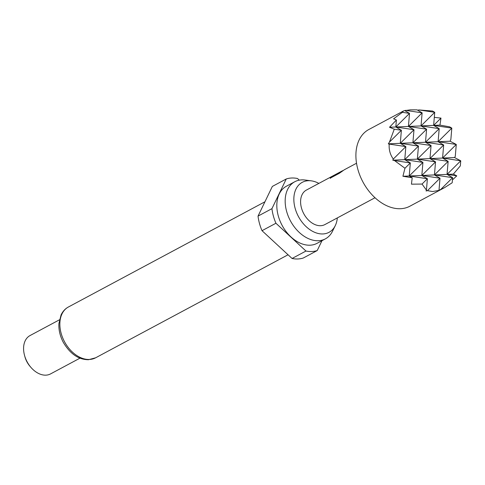 <?xml version="1.0" encoding="UTF-8"?>
<svg xmlns="http://www.w3.org/2000/svg" width="485" height="485" viewBox="0 0 485 485"><rect width="100%" height="100%" fill="white"/><g stroke="black" fill="none" stroke-linecap="round" stroke-linejoin="round"><path stroke-width="0.73" d="M403.35 111.029L368.818 129.519A43.492 29.943 61.8 0 0 360.009 175.703A43.492 29.943 61.8 0 0 400.519 208.714A43.492 29.943 61.8 0 0 409.873 206.21L444.412 187.725L438.683 190.441L432.602 191.533L427.461 190.654L426.072 190.975L426.442 190.114L422.035 184.064L411.456 184.173L412.201 177.759L402.92 176.267L404.957 168.259L394.493 160.553L392.783 160.171L393.305 159.05C390.146 154.673 388.782 149.689 389.212 144.094L388.315 143.833L389.449 142.105L394.269 129.192L389.51 127.258L396.403 119.995L393.577 118.819L402.411 112.32L403.35 111.029L404.672 110.538L409.516 113.393L402.411 112.32M404.842 110.635L410.255 109.846L417.033 109.852L422.126 112.853L421.029 125.912L434.736 112.32L418.907 109.931L432.559 111.035L434.736 112.32L433.638 125.379L440.974 118.097L439.943 125.106L449.631 126.84L451.808 128.119L450.856 139.492L450.08 141.208L456.282 144.457L455.276 156.412L454.548 157.546L460.75 160.796L460.32 165.906L453.348 174.121L456.779 175.861L452.426 179.917M356.536 163.233L344.35 169.75L339.409 173.248L330.206 178.177L331.952 176.51L341.925 171.053L306.405 190.065A19.576 13.477 61.8 0 0 302.44 210.854A19.576 13.477 61.8 0 0 320.67 225.707A19.576 13.477 61.8 0 0 324.883 224.579L375.008 197.741M341.925 171.053L343.18 170.496M318.851 183.403A28.348 19.515 61.8 0 0 311.261 180.838A28.348 19.515 61.8 0 0 308.363 180.705A28.348 19.515 61.8 0 0 295.098 208.198A28.348 19.515 61.8 0 0 322.925 233.946A28.348 19.515 61.8 0 0 335.256 225.658A28.348 19.515 61.8 0 0 337.324 217.917M311.261 180.838L305.071 180.026A32.404 22.31 61.8 0 0 301.755 179.874A32.404 22.31 61.8 0 0 294.789 181.736A32.404 22.31 61.8 0 0 288.229 216.14A32.404 22.31 61.8 0 0 318.403 240.73A32.404 22.31 61.8 0 0 325.374 238.869A32.404 22.31 61.8 0 0 332.498 231.26L335.256 225.658M294.789 181.736L286.441 186.204A32.404 22.31 61.8 0 0 279.881 220.608A32.404 22.31 61.8 0 0 310.06 245.198A32.404 22.31 61.8 0 0 317.032 243.337L325.374 238.869M59.425 319.827L30.034 335.559A21.746 14.974 61.8 0 0 24.541 355.402A21.746 14.974 61.8 0 0 31.004 367.478A21.746 14.974 61.8 0 0 45.887 375.154A21.746 14.974 61.8 0 0 50.561 373.905L79.952 358.172M24.541 355.402L24.911 356.76A17.399 11.979 61.8 0 0 30.082 366.417L31.004 367.478M299.293 180.153L297.505 178.498A39.146 26.948 61.8 0 0 291.679 178.007A39.146 26.948 61.8 0 0 286.253 178.977L272.346 186.422L258.032 216.104A39.146 26.948 61.8 0 0 262.021 230.69L292.061 258.481A39.146 26.948 61.8 0 0 303.313 258.002L317.22 250.557A39.146 26.948 61.8 0 1 305.968 251.036L275.929 223.245L262.021 230.69M258.032 216.104L271.94 208.659A39.146 26.948 61.8 0 0 275.929 223.245M292.061 258.481L305.968 251.036M271.94 208.659L286.253 178.977M321.985 240.687L317.22 250.557M440.677 189.508L452.614 177.674L434.439 174.927L440.004 178.207L439.004 190.162M417.633 110.21L418.907 109.931M456.779 175.861L447.049 174.394L452.614 177.674L452.184 182.778L444.412 187.725M434.311 117.37L440.974 118.097M389.449 142.105L401.38 130.265L394.269 129.192M404.957 168.259L410.322 162.942L394.493 160.553M396.403 119.995L395.815 126.985L409.516 113.393L408.425 126.452L422.126 112.853L405.49 110.344M422.035 184.064L427.394 178.747L409.225 176L412.201 177.759M427.461 190.654L440.004 178.207L421.829 175.467L427.394 178.747L426.442 190.114M393.305 159.05L405.848 146.603L389.212 144.094M421.829 175.467L435.536 161.869L434.439 174.927L409.225 176L422.926 162.408L421.829 175.467M439.943 125.106L408.425 126.452L413.99 129.731L412.893 142.79L426.594 129.192L408.425 126.452L395.815 126.985L401.38 130.265L400.283 143.324L413.99 129.731L395.815 126.985L389.51 127.258M450.08 141.208L438.107 141.717L451.808 128.119L433.638 125.379L439.204 128.658L421.029 125.912L426.594 129.192L425.503 142.25L400.283 143.324L405.848 146.603L404.757 159.662L418.458 146.07L400.283 143.324L388.315 143.833M431.068 145.53L412.893 142.79L418.458 146.07L417.361 159.129L431.068 145.53L429.971 158.589L443.672 144.997L442.575 158.055L456.282 144.457L438.107 141.717L443.672 144.997L425.503 142.25L431.068 145.53M454.548 157.546L417.361 159.129L422.926 162.408L404.757 159.662L410.322 162.942L409.225 176L402.92 176.267M453.348 174.121L447.049 174.394L460.75 160.796L442.575 158.055L448.14 161.335L429.971 158.589L435.536 161.869L417.361 159.129L392.783 160.171M448.14 161.335L447.049 174.394L434.439 174.927L448.14 161.335M439.204 128.658L438.107 141.717L425.503 142.25L439.204 128.658M330.346 178.341L332.067 176.692L340.888 171.696M341.003 171.878L342.289 171.108M95.618 357.803L88.488 359.718C78.54 359.67 70.155 353.886 63.317 342.374C60.031 336.087 58.564 329.812 58.915 323.556L61.074 314.892C62.814 311.315 65.263 308.684 68.415 306.993A28.815 19.836 61.8 0 0 62.583 337.59A28.815 19.836 61.8 0 0 89.422 359.458A28.815 19.836 61.8 0 0 95.618 357.803L288.054 254.777M68.415 306.993L264.937 201.784M342.022 171.247L342.58 170.95"/></g></svg>
